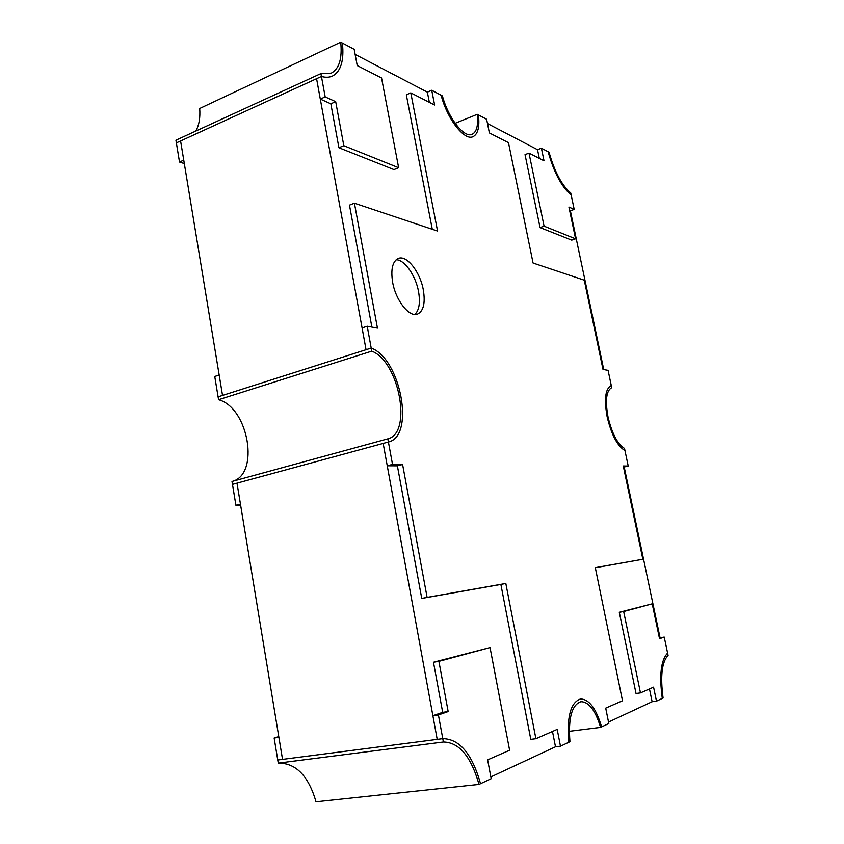 <?xml version="1.0" encoding="UTF-8"?>
<svg xmlns="http://www.w3.org/2000/svg" width="844" height="844" viewBox="0 0 844 844"><rect width="100%" height="100%" fill="white"/><g stroke="black" fill="none" stroke-linecap="round" stroke-linejoin="round"><path stroke-width="1.27" d="M455.138 123.34L477.24 114.309L486.619 119.257L489.383 132.93L508.478 142.657L533.07 263.033L584.27 280.176L603.006 369.429L608.081 370.358L611.721 387.66C606.298 390.635 605.064 400.404 608.007 416.947C612.027 433.658 617.523 444.144 624.507 448.417L628.221 466.036L623.283 466.004L642.854 559.245L595.305 567.653L622.503 700.763L605.707 708.127L608.819 723.508L600.59 727.37C595.4 710.353 588.848 701.786 580.946 701.691C571.768 704.877 568.107 718.223 569.953 741.739L560.479 746.191L557.188 729.385L535.898 738.722L505.82 583.468L427.106 597.383L402.599 464.495L392.523 464.422L387.248 465.793L383.165 443.416L437.203 739.376L432.888 715.701L438.416 714.931L442.773 738.658L277.75 760.001L274.142 738.015L278.9 737.339L282.529 759.389L236.995 483.158L388.409 441.992C415.322 436.316 400.71 358.626 371.202 348.066L366.053 349.701L362.076 327.915L367.203 326.227L371.202 348.066C400.71 358.626 415.322 436.316 388.409 441.992L232.469 484.382L236.995 483.158L240.445 504.09L235.909 505.282L231.994 481.46L387.829 438.838C412.642 433.225 399.149 361.327 371.761 351.146L371.202 348.066L218.09 396.838L214.745 376.466L219.166 375.01L222.531 395.425L366.053 349.701L316.574 78.703L180.584 140.959L222.531 395.425L218.09 396.838L218.564 399.718C248.706 407.663 260.079 474.898 231.994 481.46M367.203 326.227L377.447 328.105L354.417 203.204L437.561 231.045L410.796 92.872L434.628 105.015L431.727 90.266L427.359 92.144L355.134 54.406M541.394 148.196L549.033 152.226C554.666 171.912 561.904 185.49 570.734 192.949L574.205 209.439L568.919 207.044L575.587 238.82L544.085 226.16L528.998 153.123L544.021 160.771L541.394 148.196L537.512 149.683L487.494 123.551M603.724 369.556L570.375 210.778L574.205 209.439M664.228 637.072L668.079 655.366C661.854 662.002 660.198 676.234 663.089 698.041L656.484 701.142L653.572 687.153L640.469 692.892L623.663 611.531L652.222 603.829L659.533 638.697L664.228 637.072L660.05 637.747L624.191 466.985L628.221 466.036M608.524 722.053L652.127 701.733L656.484 701.142M490.839 776.923L555.489 746.782L560.479 746.191M176.364 142.889L180.584 140.959L183.749 160.138L179.508 162.037L176.364 142.889L321.437 76.466L320.91 73.597L175.921 140.199L176.364 142.889M184.308 163.557L179.508 162.037M274.142 738.015L278.773 736.59M240.614 505.092L235.909 505.282M624.971 450.591C617.449 446.17 611.51 434.934 607.152 416.873C603.987 398.98 605.359 388.535 611.267 385.518C605.359 388.535 603.987 398.98 607.152 416.873C611.51 434.934 617.449 446.17 624.971 450.591M396.163 259.73C404.666 259.709 415.733 275.693 418.54 291.56C420.417 302.595 419.194 310.233 414.858 314.464M423.329 289.935C420.238 272.137 406.871 254.846 398.421 258.391C392.544 261.26 390.624 269.247 392.65 282.35C395.762 300.538 409.287 317.534 417.442 314.147C423.498 311.204 425.46 303.133 423.329 289.935M392.523 464.422L387.829 438.838M431.727 90.266L442.414 95.91C448.312 118.318 464.242 138.363 472.144 134.291C476.712 131.98 478.411 125.323 477.24 114.309M624.191 466.985L623.484 466.985M642.854 559.245L595.326 567.727M555.489 746.782L552.482 731.442M535.898 738.722L530.781 739.355L500.872 584.438L421.747 598.428L397.376 465.846L387.248 465.793M371.877 327.092L349.469 205.134L354.417 203.204M432.286 229.283L406.323 94.802L410.796 92.872M429.353 102.324L427.359 92.144M478.421 114.932C479.761 126.916 477.957 134.164 473.009 136.675C464.517 141.064 447.331 119.32 441.106 95.224C447.331 119.32 464.517 141.064 473.009 136.675C477.957 134.164 479.761 126.916 478.421 114.932M568.803 742.287C566.714 716.883 570.607 702.451 580.482 698.99C589.038 699.117 596.086 708.422 601.614 726.884C596.086 708.422 589.038 699.117 580.482 698.99C570.607 702.451 566.714 716.883 568.803 742.287M402.599 464.495L397.376 465.846M427.106 597.383L421.747 598.428M505.82 583.468L500.872 584.438M570.375 210.778L569.626 210.441M575.587 238.82L571.704 240.129L540.054 227.563L525.031 154.631L528.998 153.123M539.316 158.377L537.512 149.683M571.156 194.985C561.766 187.146 554.075 172.735 548.104 151.73C554.075 172.735 561.766 187.146 571.156 194.985M544.085 226.16L540.054 227.563M195.797 131.063C199.078 125.207 200.376 117.685 199.701 108.486L340.723 42.2L354.174 49.3L357.234 65.568L381.541 77.965L398.642 167.724L393.958 169.591L338.919 147.742L330.848 103.801L320.287 99.086L316.574 78.703L321.437 76.466L325.183 96.902L320.287 99.086M342.411 43.086C344.204 60.515 340.892 71.497 332.462 76.055C329.297 77.49 325.626 77.627 321.437 76.466C325.626 77.627 329.297 77.49 332.462 76.055C340.892 71.497 344.204 60.515 342.411 43.086M398.642 167.724L343.814 145.685L335.69 101.66L325.183 96.902M335.69 101.66L330.848 103.801M343.814 145.685L338.919 147.742M662.287 698.421C659.153 675.137 660.926 660.029 667.604 653.098C660.926 660.029 659.153 675.137 662.287 698.421M652.127 701.733L649.469 688.947M640.469 692.892L636.028 693.504L619.296 612.29L652.222 603.829M659.386 637.969L660.05 637.747M623.663 611.531L619.296 612.29M438.416 714.931L448.164 711.566L438.901 661.348L490.047 647.559L509.607 750.232L487.642 759.864L491.176 778.706L479.012 784.414L316.015 801.8C308.493 775.879 295.917 762.976 278.267 763.113L443.385 742.003L442.773 738.658C459.526 738.869 472.112 753.892 480.542 783.696C472.112 753.892 459.526 738.869 442.773 738.658L277.75 760.001L278.267 763.113M432.888 715.701L442.678 712.347L433.468 662.245L490.047 647.559M448.164 711.566L442.678 712.347M438.901 661.348L433.468 662.245M218.564 399.718L371.761 351.146M340.723 42.2C342.337 58.552 339.183 68.87 331.259 73.154L320.91 73.597M600.59 727.37L569.278 731.305M443.385 742.003C459.125 742.298 471.005 756.435 479.012 784.414"/></g></svg>

